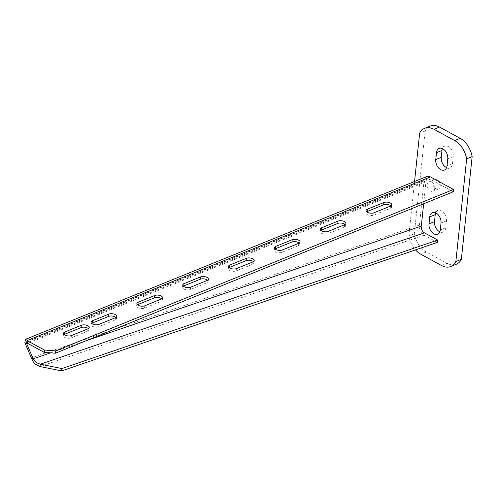<?xml version="1.0" encoding="UTF-8"?>
<svg xmlns="http://www.w3.org/2000/svg" width="497" height="497" viewBox="0 0 497 497"><rect width="100%" height="100%" fill="white"/><g stroke="black" fill="none" stroke-linecap="round" stroke-linejoin="round"><path stroke-width="0.37" stroke-dasharray="2.48 1.86" d="M434.713 188.413A5.274 3.491 67.9 0 1 432.93 191.252A5.274 3.491 67.9 0 1 428.886 189.655A5.274 3.491 67.9 0 1 427.19 184.312A5.274 3.491 67.9 0 1 428.967 181.473A5.274 3.491 67.9 0 1 433.011 183.07A5.274 3.491 67.9 0 1 434.713 188.413M440.212 186.182A5.274 3.491 67.9 0 1 438.435 189.022A5.274 3.491 67.9 0 1 434.39 187.425A5.274 3.491 67.9 0 1 432.688 182.082A5.274 3.491 67.9 0 1 434.465 179.243A5.274 3.491 67.9 0 1 438.509 180.84A5.274 3.491 67.9 0 1 440.212 186.182M435.67 212.809A7.915 5.231 -112.1 0 1 437.894 210.399A7.915 5.231 -112.1 0 1 443.964 212.797A7.915 5.231 -112.1 0 1 446.511 220.811L445.784 227.75A7.915 5.231 67.9 0 1 443.119 232.012A7.915 5.231 67.9 0 1 439.845 231.832M446.592 167.613A7.915 5.231 67.9 0 0 449.866 167.793A7.915 5.231 67.9 0 0 452.531 163.532L453.264 156.592A7.915 5.231 -112.1 0 0 450.711 148.578A7.915 5.231 -112.1 0 0 444.647 146.186A7.915 5.231 -112.1 0 0 442.417 148.597M456.283 264.261A19.781 13.084 67.9 0 1 447.02 263.286L441.522 265.516M430.203 126.083A19.781 13.084 67.9 0 0 425.134 131.009L414.336 233.72A19.781 13.084 -112.1 0 0 426.333 252.016L447.02 263.286M414.56 181.467L408.832 235.951A19.781 13.084 -112.1 0 0 415.486 249.892M414.336 233.72L408.832 235.951M425.134 131.009L419.63 133.239M115.9 317.465A4.616 2.174 -174 0 1 116.491 318.701A4.616 2.174 -174 0 1 115.192 320.012L98.692 326.703A4.616 2.174 -174 0 1 93.56 326.765A4.616 2.174 -174 0 1 90.808 324.429A4.616 2.174 -174 0 1 91.641 323.348M161.736 298.871A4.616 2.174 -174 0 1 162.326 300.101A4.616 2.174 -174 0 1 161.028 301.412L144.528 308.109A4.616 2.174 -174 0 1 139.402 308.165A4.616 2.174 -174 0 1 136.644 305.829A4.616 2.174 -174 0 1 137.476 304.748M207.572 280.271A4.616 2.174 -174 0 1 208.168 281.501A4.616 2.174 -174 0 1 206.864 282.812L190.363 289.509A4.616 2.174 -174 0 1 185.238 289.565A4.616 2.174 -174 0 1 182.48 287.235A4.616 2.174 -174 0 1 183.318 286.148M253.414 261.671A4.616 2.174 -174 0 1 254.004 262.901A4.616 2.174 -174 0 1 252.706 264.211L236.199 270.908A4.616 2.174 -174 0 1 231.074 270.971A4.616 2.174 -174 0 1 228.322 268.635A4.616 2.174 -174 0 1 229.154 267.554M299.25 243.07A4.616 2.174 -174 0 1 299.84 244.307A4.616 2.174 -174 0 1 298.542 245.617L282.041 252.308A4.616 2.174 -174 0 1 276.91 252.37A4.616 2.174 -174 0 1 274.158 250.034A4.616 2.174 -174 0 1 274.99 248.954M345.086 224.476A4.616 2.174 -174 0 1 345.676 225.706A4.616 2.174 -174 0 1 344.378 227.017L327.877 233.714A4.616 2.174 -174 0 1 322.746 233.77A4.616 2.174 -174 0 1 319.993 231.434A4.616 2.174 -174 0 1 320.826 230.353M88.398 328.629A4.616 2.174 -174 0 1 88.988 329.859A4.616 2.174 -174 0 1 87.689 331.17L71.189 337.861A4.616 2.174 -174 0 1 66.058 337.923A4.616 2.174 -174 0 1 63.305 335.587A4.616 2.174 -174 0 1 64.138 334.506M390.922 205.876A4.616 2.174 -174 0 1 391.512 207.106A4.616 2.174 -174 0 1 390.213 208.417L373.713 215.114A4.616 2.174 -174 0 1 368.581 215.176A4.616 2.174 -174 0 1 365.829 212.84A4.616 2.174 -174 0 1 366.662 211.759M426.743 176.528A7.915 5.231 67.9 0 0 424.078 180.784L419.418 225.085L421.301 226.11L421.282 227.098L419.375 226.576L419.418 225.085L31.348 357.797M453.245 191.78L430.203 179.231A5.274 3.491 67.9 0 0 427.737 178.97A5.274 3.491 67.9 0 0 425.954 181.809L423.649 203.789M437.348 242.418L424.09 235.193A7.915 5.424 71.1 0 1 419.375 226.576M426.333 252.016L420.829 254.247M453.264 156.592L447.76 158.823M452.531 163.532L447.033 165.768M445.784 227.75L440.286 229.981M446.511 220.811L441.013 223.041M115.434 317.695L115.192 320.012M161.27 299.095L161.028 301.412M207.106 280.501L206.864 282.812M252.948 261.9L252.706 264.211M298.784 243.3L298.542 245.617M344.62 224.706L344.378 227.017M87.932 328.852L87.689 331.17M390.456 206.106L390.213 208.417M424.078 180.784L24.85 342.768M86.261 340.687L50.663 352.858M425.954 181.809L27.764 343.377M430.203 179.231L27.372 342.681M373.955 212.803L373.713 215.114M71.431 335.55L71.189 337.861M328.119 231.397L327.877 233.714M282.284 249.997L282.041 252.308M236.448 268.597L236.199 270.908M190.606 287.191L190.363 289.509M144.77 305.792L144.528 308.109M98.934 324.392L98.692 326.703M424.09 235.193L40.002 366.544M438.435 189.022L432.93 191.252M444.647 146.186L439.143 148.417M449.866 167.793L444.368 170.024M443.119 232.012L437.615 234.242M437.894 210.399L432.396 212.635M434.465 179.243L428.967 181.473M116.733 316.384L116.491 318.701M162.569 297.784L162.326 300.101M208.411 279.19L208.168 281.501M254.247 260.59L254.004 262.901M300.082 241.989L299.84 244.307M345.918 223.395L345.676 225.706M89.23 327.542L88.988 329.859M391.754 204.795L391.512 207.106M427.737 178.97L26.447 341.793M366.072 210.523L365.829 212.84M63.548 333.276L63.305 335.587M320.236 229.123L319.993 231.434M274.4 247.723L274.158 250.034M228.564 266.317L228.322 268.635M182.728 284.918L182.48 287.235M136.886 303.518L136.644 305.829M91.05 322.112L90.808 324.429"/><path stroke-width="0.75" d="M439.845 231.832A7.915 5.231 67.9 0 1 434.502 221.606L428.998 223.836A7.915 5.231 67.9 0 0 431.551 231.844A7.915 5.231 67.9 0 0 437.615 234.242A7.915 5.231 67.9 0 0 440.286 229.981L441.013 223.041A7.915 5.231 -112.1 0 0 438.46 215.027A7.915 5.231 -112.1 0 0 432.396 212.635A7.915 5.231 -112.1 0 0 429.731 216.891L428.998 223.836M435.67 212.809A7.915 5.231 -112.1 0 0 435.229 214.661L434.502 221.606M442.417 148.597A7.915 5.231 -112.1 0 0 441.976 150.442L441.249 157.387L435.751 159.618L436.478 152.678A7.915 5.231 -112.1 0 1 439.143 148.417A7.915 5.231 -112.1 0 1 445.213 150.815A7.915 5.231 -112.1 0 1 447.76 158.823L447.033 165.768A7.915 5.231 67.9 0 1 444.368 170.024A7.915 5.231 67.9 0 1 438.298 167.632A7.915 5.231 67.9 0 1 435.751 159.618M446.592 167.613A7.915 5.231 67.9 0 1 441.249 157.387M450.779 266.498L456.283 264.261A19.781 13.084 67.9 0 0 461.353 259.335L472.15 156.623A19.781 13.084 -112.1 0 0 460.154 138.328L454.656 140.558A19.781 13.084 -112.1 0 1 466.652 158.854L455.855 261.565A19.781 13.084 67.9 0 1 450.779 266.498A19.781 13.084 67.9 0 1 441.522 265.516L420.829 254.247A19.781 13.084 -112.1 0 1 415.486 249.892M414.56 181.467L419.63 133.239A19.781 13.084 67.9 0 1 424.705 128.313L430.203 126.083A19.781 13.084 67.9 0 1 439.466 127.058L460.154 138.328M424.705 128.313A19.781 13.084 67.9 0 1 433.968 129.288L454.656 140.558M461.353 259.335L455.855 261.565M472.15 156.623L466.652 158.854M91.641 323.348A4.616 2.174 -174 0 1 92.107 323.118L108.607 316.421A4.616 2.174 -174 0 1 115.111 316.912A4.616 2.174 -174 0 1 115.9 317.465M115.434 317.695A4.616 2.174 6 0 0 116.733 316.384A4.616 2.174 6 0 0 115.354 314.601A4.616 2.174 6 0 0 108.855 314.11L92.349 320.807A4.616 2.174 6 0 0 91.05 322.112A4.616 2.174 6 0 0 93.809 324.448A4.616 2.174 6 0 0 98.934 324.392L115.434 317.695M137.476 304.748A4.616 2.174 -174 0 1 137.942 304.518L154.449 297.827A4.616 2.174 -174 0 1 160.947 298.318A4.616 2.174 -174 0 1 161.736 298.871M161.27 299.095A4.616 2.174 6 0 0 162.569 297.784A4.616 2.174 6 0 0 161.19 296.001A4.616 2.174 6 0 0 154.691 295.51L138.191 302.207A4.616 2.174 6 0 0 136.886 303.518A4.616 2.174 6 0 0 139.645 305.854A4.616 2.174 6 0 0 144.77 305.792L161.27 299.095M183.318 286.148A4.616 2.174 -174 0 1 183.784 285.924L200.285 279.227A4.616 2.174 -174 0 1 206.783 279.718A4.616 2.174 -174 0 1 207.572 280.271M207.106 280.501A4.616 2.174 6 0 0 208.411 279.19A4.616 2.174 6 0 0 207.025 277.401A4.616 2.174 6 0 0 200.527 276.91L184.027 283.607A4.616 2.174 6 0 0 182.728 284.918A4.616 2.174 6 0 0 185.48 287.254A4.616 2.174 6 0 0 190.606 287.191L207.106 280.501M229.154 267.554A4.616 2.174 -174 0 1 229.62 267.324L246.121 260.627A4.616 2.174 -174 0 1 252.619 261.118A4.616 2.174 -174 0 1 253.414 261.671M252.948 261.9A4.616 2.174 6 0 0 254.247 260.59A4.616 2.174 6 0 0 252.861 258.807A4.616 2.174 6 0 0 246.363 258.316L229.862 265.007A4.616 2.174 6 0 0 228.564 266.317A4.616 2.174 6 0 0 231.316 268.653A4.616 2.174 6 0 0 236.448 268.597L252.948 261.9M274.99 248.954A4.616 2.174 -174 0 1 275.456 248.724L291.956 242.033A4.616 2.174 -174 0 1 298.455 242.524A4.616 2.174 -174 0 1 299.25 243.07M298.784 243.3A4.616 2.174 6 0 0 300.082 241.989A4.616 2.174 6 0 0 298.703 240.206A4.616 2.174 6 0 0 292.199 239.716L275.698 246.413A4.616 2.174 6 0 0 274.4 247.723A4.616 2.174 6 0 0 277.152 250.053A4.616 2.174 6 0 0 282.284 249.997L298.784 243.3M320.826 230.353A4.616 2.174 -174 0 1 321.292 230.13L337.792 223.433A4.616 2.174 -174 0 1 344.297 223.923A4.616 2.174 -174 0 1 345.086 224.476M344.62 224.706A4.616 2.174 6 0 0 345.918 223.395A4.616 2.174 6 0 0 344.539 221.606A4.616 2.174 6 0 0 338.035 221.115L321.534 227.812A4.616 2.174 6 0 0 320.236 229.123A4.616 2.174 6 0 0 322.988 231.459A4.616 2.174 6 0 0 328.119 231.397L344.62 224.706M64.138 334.506A4.616 2.174 -174 0 1 64.604 334.276L81.104 327.585A4.616 2.174 -174 0 1 87.609 328.076A4.616 2.174 -174 0 1 88.398 328.629M87.932 328.852A4.616 2.174 6 0 0 89.23 327.542A4.616 2.174 6 0 0 87.851 325.759A4.616 2.174 6 0 0 81.353 325.268L64.846 331.965A4.616 2.174 6 0 0 63.548 333.276A4.616 2.174 6 0 0 66.306 335.605A4.616 2.174 6 0 0 71.431 335.55L87.932 328.852M366.662 211.759A4.616 2.174 -174 0 1 367.128 211.529L383.628 204.832A4.616 2.174 -174 0 1 390.133 205.323A4.616 2.174 -174 0 1 390.922 205.876M390.456 206.106A4.616 2.174 6 0 0 391.754 204.795A4.616 2.174 6 0 0 390.375 203.012A4.616 2.174 6 0 0 383.877 202.521L367.37 209.212A4.616 2.174 6 0 0 366.072 210.523A4.616 2.174 6 0 0 368.83 212.859A4.616 2.174 6 0 0 373.955 212.803L390.456 206.106M31.348 357.797L24.85 342.768L26.732 343.794L33.231 358.822L31.348 357.797C33.964 363.4 33.392 363.319 40.002 366.544L40.338 364.195C35.188 362.301 35.722 362.301 33.231 358.822L50.663 352.858M423.649 203.789L421.301 226.11L86.261 340.687M25.453 339.352L426.743 176.528A7.915 5.231 67.9 0 1 430.445 176.913L27.615 340.364L25.453 339.352L24.85 342.768M27.372 342.681L27.782 343.408L28.025 341.097L27.615 340.364L27.372 342.681L26.447 341.793L26.732 343.794L27.764 343.377M28.025 341.097L44.481 350.062L55.627 350.901L453.488 189.469L430.445 176.913M27.782 343.408L44.239 352.373L44.481 350.062M44.239 352.373L55.384 353.218L55.627 350.901M55.384 353.218L453.245 191.78L453.488 189.469M437.689 240.063L61.926 368.569L61.591 370.917L437.348 242.418L437.689 240.063L424.426 232.844A5.274 3.616 71.1 0 1 421.282 227.098M61.926 368.569L40.338 364.195L424.426 232.844M61.591 370.917L40.002 366.544M439.466 127.058L433.968 129.288M441.976 150.442L436.478 152.678M435.229 214.661L429.731 216.891M367.37 209.212L367.128 211.529M383.877 202.521L383.628 204.832M64.846 331.965L64.604 334.276M81.353 325.268L81.104 327.585M321.534 227.812L321.292 230.13M338.035 221.115L337.792 223.433M275.698 246.413L275.456 248.724M292.199 239.716L291.956 242.033M229.862 265.007L229.62 267.324M246.363 258.316L246.121 260.627M184.027 283.607L183.784 285.924M200.527 276.91L200.285 279.227M138.191 302.207L137.942 304.518M154.691 295.51L154.449 297.827M92.349 320.807L92.107 323.118M108.855 314.11L108.607 316.421"/></g></svg>
